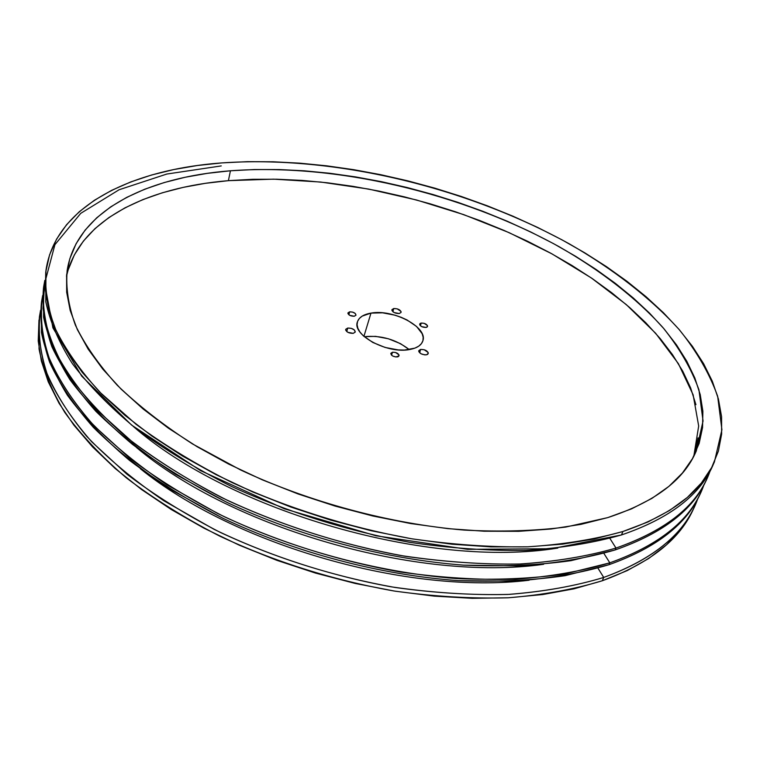 <?xml version="1.0" encoding="UTF-8"?>
<svg xmlns="http://www.w3.org/2000/svg" width="760" height="760" viewBox="0 0 760 760"><rect width="100%" height="100%" fill="white"/><g stroke="black" fill="none" stroke-linecap="round" stroke-linejoin="round"><path stroke-width="1.14" d="M420.612 349.429L419.615 352.744L420.612 349.429L424.166 349.714L428.165 352.478L427.69 354.331L426.455 354.806C421.895 354.797 419.339 353.419 418.769 350.683L420.612 349.429C425.163 349.448 427.719 350.825 428.279 353.562L426.455 354.806L424.764 354.882L421.106 353.808L418.874 351.747L418.76 350.712L420.612 349.429M393.756 308.522L392.853 311.704L393.756 308.522L397.195 308.835L400.995 311.419L401.09 312.369L399.266 313.538C394.924 313.481 392.474 312.217 391.913 309.719L393.756 308.522C398.088 308.579 400.539 309.852 401.09 312.351L399.266 313.538L394.108 312.55L391.998 310.622L391.923 309.681L393.756 308.522M347.719 328.054L346.769 331.597L347.719 328.054L351.329 328.358L354.435 330.02L355.243 332.091L353.248 333.345C348.764 333.336 346.237 332.025 345.686 329.403L347.719 328.054C352.203 328.063 354.72 329.374 355.272 331.997L353.248 333.345L347.861 332.329L345.752 330.296L345.724 329.298L347.719 328.054M349.638 311.847L348.859 314.773L349.638 311.847L352.668 312.113L355.291 313.5L355.965 315.21L354.293 316.236C350.531 316.207 348.412 315.124 347.938 312.959L349.638 311.847C353.4 311.875 355.519 312.968 355.984 315.124L354.293 316.236L349.771 315.372L347.994 313.69L347.966 312.863L349.638 311.847M392.464 352.231L391.59 355.214L390.801 353.352L392.464 352.231L395.561 352.478L398.99 354.882L398.515 356.488L397.423 356.905C393.481 356.915 391.276 355.737 390.801 353.372L392.464 352.231C396.397 352.231 398.601 353.409 399.066 355.775L395.941 356.972L392.768 356.041L391.571 355.195L392.464 352.231M421.202 323.066L420.394 325.755L421.202 323.066L424.147 323.323L427.481 325.584L427.082 327.066L426.056 327.446C422.284 327.398 420.156 326.277 419.672 324.073L421.202 323.066C424.973 323.104 427.091 324.235 427.576 326.439L426.056 327.446L421.61 326.601L419.757 324.919L420.166 323.437L421.202 323.066M410.087 349.438C387.99 354.407 351.652 335.017 357.456 321.755C359.052 317.281 363.555 314.393 370.975 313.11L363.916 336.366L370.975 313.11L382.536 312.816L395.19 315.229L401.346 317.366L407.103 320.007L416.556 326.467L422.142 333.688L423.168 337.25L422.949 340.603L421.458 343.606L418.75 346.151L414.912 348.127L404.453 350.047L398.249 349.913L385.101 347.444L372.751 342.437L363.185 335.692L359.926 331.997L357.874 328.301L357.077 324.729L357.561 321.433L359.299 318.526L362.197 316.113L370.975 313.11C392.72 308.826 427.604 326.971 422.959 340.547C421.658 345.021 417.363 347.985 410.087 349.438M693.823 456.133L698.678 426.008L693.13 394.81L678.376 363.622L655.671 333.317L626.269 304.57L591.327 277.941L551.94 253.859L509.095 232.645L463.695 214.614L416.613 200.013L368.666 189.078L320.72 182.048L273.638 179.16L228.399 180.661C147.165 187.378 79.278 219.697 66.49 276.25L68.124 269.999L74.366 254.885L83.419 241.062L95.028 228.589L108.965 217.512L124.982 207.85L142.842 199.614L162.317 192.793L183.207 187.378L205.295 183.34L228.399 180.661L230.432 170.781L228.399 180.661L252.329 179.293L276.925 179.227L302.024 180.405L327.484 182.799L353.153 186.371L378.888 191.083L404.577 196.897L430.084 203.784L455.269 211.707L480.026 220.628L504.203 230.498L527.678 241.3L550.316 252.966L571.976 265.468L592.505 278.749L611.753 292.762L629.556 307.43L645.734 322.696L660.126 338.476L672.524 354.673L682.755 371.193L690.621 387.904L695.932 404.681M607.791 517.598L565.753 527.06C534.442 530.974 500.583 531.981 464.18 530.091C389.947 523.82 309.633 502.265 240.711 470.022L192.565 443.963C163.447 425.163 138.368 405.622 117.335 385.329C98.847 364.942 84.863 344.878 75.382 325.137C68.447 305.852 65.702 287.66 67.146 270.57C76.399 211.147 146.291 177.298 230.432 170.781L207.271 173.356L185.117 177.27L164.179 182.561L144.647 189.25L126.749 197.353L110.694 206.872L96.729 217.797L85.101 230.128L76.047 243.798L69.796 258.78L66.605 274.959L66.671 292.248L70.195 310.488L77.32 329.517L88.151 349.125L102.752 369.075L121.078 389.101L143.051 408.927L168.473 428.231L197.087 446.69L228.523 464.008L262.352 479.854L298.062 493.962L335.084 506.075L372.827 515.992L410.656 523.545L447.963 528.637L484.158 531.221L518.681 531.325L551.067 529.008L580.878 524.381L607.791 517.598L631.541 508.867L651.957 498.37L668.923 486.352L682.423 473.024L692.474 458.631L699.153 443.394L702.563 427.509L702.867 411.188L700.226 394.611L694.82 377.938L686.85 361.323L676.514 344.907L663.993 328.795L649.496 313.091L633.194 297.901L615.277 283.29L595.916 269.334L575.282 256.091L553.508 243.627L530.765 231.98L507.186 221.198L482.904 211.318L458.061 202.398L432.772 194.456L407.18 187.53L381.406 181.668L355.575 176.909L329.821 173.27L304.285 170.81L279.11 169.546L254.438 169.527L230.432 170.781C335.587 163.03 461.016 192.745 558.952 246.61C600.239 270.265 635.892 297.644 662.938 327.56C679.278 347.88 691.277 368.609 698.915 389.719L703.047 421.002L696.283 450.965C684.076 480.006 654.578 502.217 607.791 517.598L607.791 517.598M713.678 463.505C701.176 494.361 670.434 518.178 621.471 534.954L622.915 531.496C594.624 539.457 562.77 544.568 527.373 546.839C490.314 547.323 451.449 544.578 410.77 538.631C348.26 527.117 288.733 508.44 232.189 482.619C196.507 464.654 164.521 445.255 136.22 424.431L100.102 392.416C80.294 370.699 65.303 349.324 55.109 328.301C47.623 307.772 44.584 288.41 45.98 270.227C55.584 205.57 131.68 169.508 221.863 162.906L247.219 161.671L273.229 161.775L299.744 163.162L326.601 165.813L353.666 169.67L380.808 174.705L407.873 180.87L434.748 188.138L461.31 196.469L487.407 205.836L512.933 216.182L537.747 227.487L561.707 239.695L584.678 252.766L606.489 266.665L627 281.323L646.028 296.695L663.394 312.692L678.908 329.251L692.379 346.275L703.598 363.66L712.338 381.273L718.409 399L721.572 416.67L721.63 434.102L718.39 451.126L711.683 467.505L701.366 483.018L687.344 497.429L669.56 510.483L648.061 521.92L622.915 531.496L594.311 538.982L562.524 544.15L527.896 546.82L490.903 546.877L452.058 544.217L411.958 538.831L371.279 530.755L330.685 520.115L290.871 507.062L252.51 491.844L216.21 474.734L182.552 456.048L152 436.126L124.934 415.33L101.659 394.003L82.346 372.485L67.098 351.101L55.907 330.125L48.716 309.823L45.391 290.405L45.742 272.051L49.552 254.913L56.582 239.105L66.576 224.694L79.249 211.745L94.354 200.298L111.606 190.361L130.777 181.925L151.601 175L173.869 169.537L197.353 165.518L221.863 162.906C333.668 155.173 465.785 186.77 569.316 243.865C612.978 268.964 650.74 298.034 679.459 329.887C696.815 351.548 709.545 373.673 717.649 396.255L721.914 429.761L714.419 461.899C701.528 491.939 671.023 515.137 622.915 531.496L621.471 534.954C669.55 518.519 700.055 495.244 712.975 465.12L714.333 462.08M707.142 478.22C694.279 509.058 663.632 532.959 615.22 549.917C663.167 533.149 693.681 509.542 706.762 479.094L707.531 477.356C694.469 507.765 663.955 531.325 615.989 548.064L609.881 538.384L615.989 548.064C667.299 529.986 698.649 504.345 710.039 471.124M700.995 492.024C687.971 523.184 657.324 547.399 609.045 564.68L609.814 562.846L603.877 553.365L609.814 562.846C660.906 544.464 692.255 518.519 703.864 485.022L701.385 491.169C688.17 521.901 657.647 545.794 609.814 562.846L609.045 564.68C656.858 547.589 687.382 523.659 700.615 492.889L701.385 491.169M38.978 320.036L38.228 340.983L41.353 360.99L48.25 381.824L59.052 403.275L73.834 425.077L92.578 446.927L115.197 468.512L141.502 489.487L171.237 509.504L204.012 528.2L239.371 545.233L276.773 560.3L315.609 573.116L355.252 583.461L395.029 591.166L434.264 596.135L472.34 598.329L508.668 597.769L542.725 594.548L574.066 588.819L602.328 580.754L603.716 577.438C575.719 585.95 544.293 591.593 509.438 594.367C473.005 595.327 434.853 593.028 394.991 587.461C333.792 576.489 275.604 558.163 220.419 532.466C185.601 514.548 154.413 495.092 126.844 474.126L91.665 441.759C72.409 419.719 57.855 397.964 47.994 376.466C40.793 355.433 37.933 335.53 39.434 316.758L40.565 310.308C37.81 328.966 39.472 348.878 45.562 370.025C54.368 391.695 68.039 413.744 86.564 436.183C107.863 458.536 133.627 480.054 163.827 500.745L214.13 529.369C268.66 555.683 329.602 575.5 390.925 586.786C431.547 592.724 470.449 595.279 507.632 594.462C543.191 591.755 575.225 586.083 603.716 577.438L597.939 568.138L603.716 577.438L602.328 580.754C650 563.312 680.533 539.039 693.918 507.927L695.305 504.82C681.948 535.866 651.415 560.063 603.716 577.438C654.597 558.742 685.938 532.513 697.765 498.75L695.305 504.82M615.989 548.064L615.22 549.917L615.989 548.064C587.803 556.225 556.111 561.526 520.904 563.986C484.072 564.642 445.464 562.058 405.07 556.253C343.035 544.939 283.993 526.385 227.943 500.603C192.575 482.657 160.873 463.239 132.839 442.358L97.061 410.21C77.453 388.369 62.614 366.852 52.544 345.658C45.163 324.938 42.189 305.377 43.624 286.976L44.802 280.373L43.063 308.465C45.932 328.5 53.599 349.448 66.044 371.298C81.348 393.423 101.517 415.425 126.54 437.294C154.204 458.736 185.782 478.752 221.255 497.353C276.659 523.773 338.551 543.865 400.757 555.522C441.949 561.716 481.355 564.566 518.985 564.062C554.942 561.688 587.281 556.358 615.989 548.064M694.611 453.834L698.098 437.827M409.269 349.581L400.539 343.681L388.445 338.779L375.573 336.357L364.277 336.68C380.959 335.094 395.96 339.397 409.269 349.581M39.434 316.758L39.045 348.954C43.016 369.351 51.585 390.488 64.761 412.376C80.645 434.445 101.118 456.219 126.16 477.707C153.681 498.693 184.822 518.139 219.573 536.056C274.654 561.744 332.747 580.051 393.851 590.976C433.666 596.524 471.76 598.794 508.145 597.797C542.963 594.985 574.351 589.304 602.328 580.754L627.266 570.579L648.669 558.533L666.453 544.872L680.589 529.853L691.106 513.741L694.003 507.737M43.624 286.976L43.576 317.119C47.69 337.165 56.468 357.988 69.91 379.601C86.108 401.423 106.96 423.006 132.458 444.362C160.464 465.253 192.128 484.671 227.468 502.626C300.523 536.836 385.615 559.284 464.008 565.174C502.445 566.789 538.128 565.278 571.064 560.652L615.22 549.917C586.967 558.125 555.199 563.454 519.906 565.924L463.572 565.145C384.949 559.17 299.639 536.56 226.527 502.17L175.484 474.316C144.647 454.176 118.132 433.2 95.94 411.397C76.465 389.481 61.769 367.906 51.87 346.665C44.659 325.916 41.866 306.327 43.491 287.926M609.814 562.846C581.723 571.188 550.164 576.659 515.128 579.281C478.496 580.098 440.125 577.657 399.998 571.966C338.38 560.823 279.765 542.383 224.152 516.648C189.059 498.712 157.614 479.275 129.817 458.346L94.344 426.094C74.917 404.149 60.221 382.508 50.255 361.161C42.959 340.28 40.052 320.549 41.515 301.957L42.674 295.431C39.909 313.899 41.6 333.63 47.747 354.616C56.63 376.143 70.404 398.069 89.081 420.413C110.552 442.681 136.515 464.16 166.963 484.832L217.673 513.475C290.633 548.91 376.647 572.337 456.219 578.55C495.254 580.26 531.506 578.731 564.975 573.961L609.814 562.846M41.515 301.957L41.41 332.358C45.448 352.564 54.131 373.549 67.44 395.295C83.495 417.231 104.158 438.909 129.447 460.332C157.215 481.27 188.632 500.707 223.687 518.643C296.172 552.805 380.646 575.054 458.565 580.668C496.774 582.131 532.266 580.469 565.06 575.681L609.045 564.68C580.896 573.059 549.261 578.569 514.149 581.191L458.137 580.649C380 574.95 295.317 552.539 222.766 518.197L172.14 490.352C141.55 470.183 115.254 449.151 93.252 427.262C73.948 405.251 59.394 383.553 49.599 362.159C42.474 341.249 39.738 321.49 41.392 302.888M140.4 468.768C234.85 545.224 408.509 595.023 529.131 580.231C408.509 595.023 234.85 545.224 140.4 468.768M136.534 447.545C232.56 528.58 419.283 582.122 543.656 564.281C419.283 582.122 232.56 528.58 136.534 447.545M45.971 270.303L45.771 301.701C49.951 321.556 58.833 342.228 72.409 363.698C88.758 385.396 109.801 406.885 135.518 428.174C163.751 449.008 195.681 468.416 231.306 486.372C287.745 512.192 347.168 530.841 409.573 542.308C450.195 548.236 489.012 550.933 526.024 550.42C561.383 548.112 593.199 542.953 621.471 534.954L551.522 548.72L467.618 549.328L375.962 535.771L284.306 508.763L200.602 470.659L131.594 425.077L81.747 376.181L52.915 327.864L44.659 283.299L54.91 244.691L80.769 213.322L119.082 189.762L166.81 174.04L221.255 165.917M133.114 426.284C230.27 511.651 430.188 568.974 557.821 548.074C430.188 568.974 230.27 511.651 133.114 426.284"/></g></svg>
